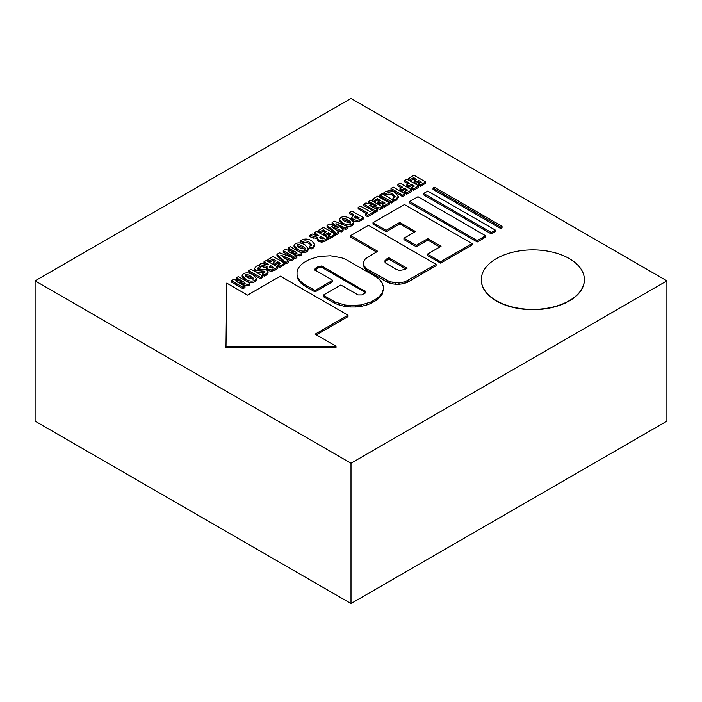 <?xml version="1.0" encoding="UTF-8"?>
<svg xmlns="http://www.w3.org/2000/svg" width="702" height="702" viewBox="0 0 702 702"><rect width="100%" height="100%" fill="white"/><g stroke="black" fill="none" stroke-linecap="round" stroke-linejoin="round"><path stroke-width="1.05" d="M414.101 180.993L414.101 182.397L415.996 183.494L415.996 182.09L418.655 180.546L421.305 182.081L418.48 183.705L420.472 184.854L425.579 181.915L413.961 175.21L408.669 178.264L410.652 179.414L413.671 177.667L416.76 179.458L414.101 180.993L415.996 182.09M415.996 183.494L418.655 181.95L418.655 180.546M418.655 181.95L420.094 182.783M420.472 184.854L420.472 186.258L418.48 185.109L418.48 183.705M420.472 186.258L425.579 183.31L425.579 181.915M410.652 179.414L410.652 180.809L408.669 179.668L408.669 178.264M410.652 180.809L413.671 179.071L413.671 177.667M413.671 179.071L415.549 180.16M407.072 179.185L404.791 180.502L409.503 183.231L406.862 184.758L408.748 185.846L411.398 184.319L414.408 186.056L411.591 187.688L413.575 188.838L418.682 185.89L407.072 179.185M408.292 183.924L404.791 181.906L404.791 180.502M408.748 185.846L408.748 187.25L406.862 186.162L406.862 184.758M408.748 187.25L411.398 185.723L411.398 184.319M411.398 185.723L413.197 186.758M413.575 188.838L413.575 190.242L411.591 189.092L411.591 187.688M413.575 190.242L418.682 187.294L418.682 185.89M400.175 183.169L397.894 184.486L402.615 187.206L399.964 188.733L401.86 189.83L404.51 188.303L407.52 190.04L404.694 191.672L406.686 192.822L411.784 189.873L400.175 183.169M401.395 187.908L397.894 185.89L397.894 184.486M401.86 189.83L401.86 191.234L399.964 190.137L399.964 188.733M401.86 191.234L404.51 189.707L404.51 188.303M404.51 189.707L406.3 190.742M406.686 192.822L406.686 194.217L404.694 193.076L404.694 191.672M406.686 194.217L411.784 191.277L411.784 189.873M390.996 188.461L390.996 189.865L402.615 196.569L404.887 195.253L404.887 193.849L393.278 187.144L390.996 188.461L402.615 195.165L404.887 193.849M402.615 196.569L402.615 195.165M383.582 193.068L383.582 194.472L385.714 195.446L385.714 194.042L386.635 193.313C388.057 192.383 390.128 192.629 392.839 194.05L395.103 196.49L392.953 198.183L394.48 199.508L396.376 198.771L398.209 196.227L395.138 192.585C391.681 190.558 388.32 190.33 385.056 191.892L383.582 193.068L385.714 194.042M385.714 195.446L386.635 194.717C388.057 193.778 390.128 194.024 392.839 195.454L394.866 197.157M394.48 199.508L394.48 200.912L392.953 199.587L392.953 198.183M394.48 200.912L396.376 200.175L398.209 197.631L398.209 196.227M379.747 194.963L379.747 196.358L391.365 203.062L393.638 201.746L393.638 200.351L382.028 193.647L379.747 194.963L391.365 201.667L393.638 200.351M391.365 203.062L391.365 201.667M377.808 201.948L377.808 203.352L379.703 204.44L379.703 203.036L382.371 201.5L385.021 203.027L382.195 204.659L384.187 205.809L389.285 202.86L377.676 196.156L372.376 199.219L374.368 200.36L377.378 198.622L380.475 200.403L377.808 201.948L379.703 203.036M379.703 204.44L382.371 202.904L382.371 201.5M382.371 202.904L383.801 203.729M384.187 205.809L384.187 207.213L382.195 206.063L382.195 204.659M384.187 207.213L389.285 204.264L389.285 202.86M374.368 200.36L374.368 201.764L372.376 200.614L372.376 199.219M374.368 201.764L377.378 200.026L377.378 198.622M377.378 200.026L379.264 201.105M371.656 204.352L368.778 202.694L368.778 201.29L376.842 205.765L365.9 202.957L363.812 204.159L375.421 210.863L377.43 209.705L369.261 205.247L380.308 208.046L382.397 206.844L370.779 200.14L368.778 201.29M375.421 210.863L375.421 212.267L363.812 205.563L363.812 204.159M375.421 212.267L377.43 211.109L377.43 209.705M373.92 207.687L373.92 206.458M374.456 207.994L380.308 209.45L380.308 208.046M380.308 209.45L382.397 208.248L382.397 206.844M360.442 206.107L358.16 207.423L367.664 212.908L365.567 214.119L367.681 215.338L374.122 211.618L372.016 210.398L369.945 211.592L360.442 206.107M366.444 213.61L358.16 208.827L358.16 207.423M367.681 215.338L367.681 216.742L365.567 215.523L365.567 214.119M367.681 216.742L374.122 213.022L374.122 211.618M351.913 211.03L349.631 212.346L353.966 214.856L351.772 217.409L353.518 219.559L357.046 220.428L361.135 219.112L363.294 217.602L351.913 211.03M352.808 215.584L349.631 213.75L349.631 212.346M351.772 218.638L351.772 217.322L351.772 218.813L353.518 220.963L357.046 221.832L357.046 220.428M357.046 221.832L361.135 220.516L363.294 219.006L363.294 217.602M359.31 217.936L355.598 218.146L354.668 217.058L355.809 215.918L359.31 217.936M355.063 217.769L355.809 217.322L355.809 215.918M355.809 217.322L358.055 218.612M340.777 217.462L339.391 219.314L343.006 223.104C345.937 225.044 349.017 225.421 352.237 224.254L353.589 222.376L350.342 218.673C346.963 216.62 343.778 216.207 340.795 217.453L340.777 217.462M339.391 219.314L339.391 220.718L343.006 224.508C345.937 226.439 349.017 226.825 352.237 225.658L353.589 223.78L353.589 222.376M342.69 218.647L342.69 219.805L342.708 218.638C343.883 218.164 345.638 218.638 347.99 220.051C350.298 221.341 351.079 222.332 350.342 223.043L345.261 221.683C342.787 220.296 341.927 219.287 342.69 218.647L342.365 219.129M342.708 220.042C343.883 219.568 345.638 220.042 347.99 221.455L347.99 220.051M350.693 222.534L350.342 223.043M347.99 221.455L350.245 223.096M334.678 226.132L332.099 223.877L332.099 222.473L338.259 227.72L329.413 224.017L327.062 225.377L336.6 233.283L338.838 231.993L331.23 226.369L341.242 230.598L343.085 229.536L335.907 223.666L345.612 228.08L347.981 226.711L334.363 221.165L332.099 222.473M336.6 233.283L336.6 234.679L327.062 226.781L327.062 225.377M336.6 234.679L338.838 233.389L338.838 231.993M335.881 229.8L335.881 228.422M335.951 229.852L341.242 232.002L341.242 230.598M341.242 232.002L343.085 230.94L343.085 229.536M339.979 226.948L345.612 229.484L345.612 228.08M345.612 229.484L347.981 228.115L347.981 226.711M323.745 233.161L323.745 234.565L325.64 235.661L325.64 234.257L328.299 232.713L330.949 234.249L328.124 235.872L330.115 237.022L335.223 234.082L323.604 227.378L318.313 230.431L320.296 231.581L323.315 229.835L326.404 231.625L323.745 233.161L325.64 234.257M325.64 235.661L328.299 234.117L328.299 232.713M328.299 234.117L329.729 234.942M330.115 237.022L330.115 238.426L328.124 237.276L328.124 235.872M330.115 238.426L335.223 235.477L335.223 234.082M320.296 231.581L320.296 232.976L318.313 231.835L318.313 230.431M320.296 232.976L323.315 231.239L323.315 229.835M323.315 231.239L325.193 232.327M316.707 231.353L314.435 232.669L318.796 235.6L315.602 235.275L312.162 233.977L309.784 235.354L317.515 237.302L317.251 238.232L318.541 239.987L321.823 240.804L325.833 239.496L328.097 237.925L316.707 231.353M317.541 235.863L314.435 234.073L314.435 232.669M317.515 238.706L309.784 236.758L309.784 235.354M317.251 238.232L317.251 239.636L318.541 241.391L321.823 242.208L321.823 240.804M321.823 242.208L325.833 240.9L328.097 239.329L328.097 237.925M324.201 238.311L320.656 238.54L319.831 237.504L320.911 236.407L324.201 238.311M320.226 238.232L320.911 237.811L320.911 236.407M320.911 237.811L322.911 238.97M302.246 243.594L302.246 242.225L303.176 241.497C304.598 240.567 306.66 240.812 309.371 242.234L311.635 244.673L309.485 246.367L311.021 247.692L312.916 246.955L314.75 244.41L311.679 240.768C308.222 238.741 304.861 238.513 301.597 240.084L300.114 241.26L302.246 242.225M302.246 243.629L303.176 242.901C304.598 241.971 306.66 242.216 309.371 243.638L311.407 245.34M311.021 247.692L311.021 249.096L309.485 247.771L309.485 246.367M311.021 249.096L312.916 248.359L314.75 245.814L314.75 244.41M301.913 243.48L300.114 242.664L300.114 241.26M295.419 243.647L294.033 245.498L297.639 249.298C300.579 251.228 303.659 251.614 306.871 250.438L308.222 248.561L304.984 244.866C301.606 242.804 298.42 242.401 295.428 243.638L295.419 243.647M294.033 245.498L294.033 246.902L297.639 250.702C300.579 252.632 303.659 253.01 306.871 251.842L308.222 249.965L308.222 248.561M297.332 244.831L297.332 245.99L297.35 244.822C298.517 244.357 300.28 244.831 302.623 246.244C304.94 247.525 305.721 248.526 304.984 249.236L299.903 247.876C297.429 246.49 296.569 245.472 297.332 244.831L296.999 245.314M297.35 246.227C298.517 245.761 300.28 246.235 302.623 247.648L302.623 246.244M305.335 248.719L304.984 249.236M302.623 247.648L304.887 249.289M291.093 250.868L288.224 249.21L288.224 247.806L296.244 252.299L285.345 249.464L283.257 250.675L294.866 257.38L296.876 256.212L288.697 251.764L299.745 254.554L301.834 253.352L290.224 246.648L288.224 247.806M293.26 257.853L283.257 252.071L283.257 250.675M293.734 258.125L294.866 258.775L294.866 257.38M294.866 258.775L296.876 257.616L296.876 256.212M293.366 254.203L293.366 252.966M293.901 254.501L299.745 255.958L299.745 254.554M299.745 255.958L301.834 254.756L301.834 253.352M285.881 262.557L285.881 263.961L276.957 255.712L276.957 254.308L285.881 262.557L288.39 261.118L280.765 255.098L291.216 259.486L293.734 258.029L279.519 252.825L276.957 254.308M285.881 263.961L288.39 262.513L288.39 261.118M284.784 258.231L285.372 258.485L285.372 257.081M285.372 258.485L291.216 260.89L291.216 259.486M291.216 260.89L293.734 259.433L293.734 258.029M273.306 262.285L273.306 263.689L275.193 264.777L275.193 263.373L277.86 261.837L280.51 263.364L277.685 264.996L279.677 266.146L284.775 263.197L273.166 256.493L267.874 259.556L269.858 260.696L272.867 258.959L275.965 260.74L273.306 262.285L275.193 263.373M275.193 264.777L277.86 263.241L277.86 261.837M277.86 263.241L279.291 264.066M279.677 266.146L279.677 267.55L277.685 266.4L277.685 264.996M279.677 267.55L284.775 264.601L284.775 263.197M269.858 260.696L269.858 262.1L267.874 260.96L267.874 259.556M269.858 262.1L272.867 260.363L272.867 258.959M272.867 260.363L274.754 261.442M266.269 260.477L263.996 261.793L268.708 264.514L265.163 264.4L261.723 263.101L259.345 264.478L267.067 266.427L266.813 267.357L268.094 269.112L271.384 269.919L275.395 268.62L277.659 267.05L266.269 260.477M267.102 264.987L263.996 263.197L263.996 261.793M259.345 265.514L259.345 264.478M259.345 265.882L267.067 267.831M266.813 267.357L266.813 268.761L268.094 270.516L271.384 271.323L271.384 269.919M271.384 271.323L275.395 270.016L277.659 268.454L277.659 267.05M273.762 267.436L270.217 267.655L269.392 266.628L270.463 265.531L273.762 267.436M269.787 267.348L270.463 266.935L270.463 265.531M270.463 266.935L272.464 268.085M264.601 272.525L264.601 271.218L264.312 272.718L262.451 273.35L264.092 274.728L266.304 273.868L268.05 271.692L266.602 269.779L257.906 269.059L258.239 267.409L260.6 266.541L258.985 265.216L256.265 266.251L254.44 268.559L255.888 270.498L264.601 271.218L265.04 271.832M254.44 268.559L254.44 269.963L255.888 271.902L261.232 272.525L261.232 271.121M261.232 272.525L264.601 272.622M264.092 274.728L264.092 276.132L262.451 274.754L262.451 273.35M264.092 276.132L266.304 275.272L268.05 273.096L268.05 271.692M260.6 266.541L260.6 267.945L257.88 269.041L257.388 268.383M248.754 270.595L248.754 271.99L260.363 278.694L262.645 277.378L262.645 275.983L251.026 269.278L248.754 270.595L260.363 277.299L262.645 275.983M260.363 278.694L260.363 277.299M243.524 273.613L242.137 275.456L245.753 279.256C248.692 281.186 251.764 281.572 254.984 280.405L256.335 278.518L253.089 274.824C249.71 272.762 246.525 272.358 243.541 273.596L243.524 273.613M242.137 275.456L242.137 276.86L245.753 280.66C248.692 282.59 251.764 282.976 254.984 281.8L256.335 279.922L256.335 278.518M245.437 274.798L245.437 275.956L245.454 274.78C246.63 274.315 248.385 274.789 250.737 276.202C253.045 277.483 253.834 278.483 253.097 279.194L248.017 277.834C245.533 276.448 244.673 275.43 245.437 274.798L245.112 275.272M245.454 276.184C246.63 275.719 248.385 276.193 250.737 277.606L250.737 276.202M253.44 278.685L253.097 279.194M250.737 277.606L252.992 279.247M239.207 280.826L236.328 279.168L236.328 277.764L244.393 282.239L233.45 279.422L231.362 280.633L242.971 287.337L244.98 286.179L236.811 281.721L247.859 284.521L249.938 283.31L238.329 276.606L236.328 277.764M242.971 287.337L242.971 288.741L231.362 282.037L231.362 280.633M242.971 288.741L244.98 287.583L244.98 286.179M241.47 284.161L241.47 282.924M242.006 284.459L247.859 285.916L247.859 284.521M247.859 285.916L249.938 284.714L249.938 283.31M477.255 241.971L485.591 237.162L485.591 235.758L477.255 240.575L477.255 241.971L409.643 202.939L409.643 201.535L477.255 240.575M409.643 201.535L417.98 196.727L485.591 235.758M491.26 233.889L495.375 231.52L495.375 230.116L491.26 232.485L491.26 233.889L423.639 194.858L423.639 193.454L491.26 232.485M423.639 193.454L427.755 191.076L495.375 230.116M500.623 228.483L502.018 227.685L502.018 226.281L500.623 227.079L500.623 228.483L433.011 189.452L433.011 188.048L500.623 227.079M433.011 188.048L434.398 187.241L502.018 226.281M226.746 283.125L226 346.393L336.004 346.2L315.145 334.152L347.99 315.198L280.379 276.167L247.534 295.121L226.746 283.125M336.004 346.2L336.004 347.604L226 347.797L226 346.393M316.356 334.854L347.99 316.602L347.99 315.198M346.016 259.512L341.286 257.687L330.44 255.791L319.173 256.432L309.178 259.512L303.369 262.864L300.263 265.549L298.131 268.533L297.043 271.692L297.043 274.921L298.131 278.08L300.263 281.063L303.369 283.74L315.049 290.488L332.687 280.3L315.514 270.331L315.022 268.91L315.926 267.936L318.954 266.233L322.227 266.233L365.514 291.602L365.031 293.024L361.749 294.919L358.099 294.919L340.839 285.003L323.192 295.191L334.863 301.93L344.673 304.958L350.158 305.581L361.223 304.958L371.025 301.93L376.834 298.578L379.993 295.84L382.178 292.804L383.283 289.584L383.283 286.293L382.178 283.073L379.993 280.037L376.834 277.308L346.016 259.512M298.131 278.08L298.131 279.484L297.043 274.921M298.131 279.484L300.263 282.467L300.263 281.063M300.263 282.467L303.369 285.144L303.369 283.74M303.369 285.144L315.049 291.892L315.049 290.488M315.049 291.892L332.687 281.704L332.687 280.3M315.514 268.225L315.022 270.314L315.022 268.91M315.514 269.629L315.926 267.936M315.926 269.34L318.506 267.848L318.506 266.444M318.506 267.848L318.954 266.233M318.954 267.637L320.015 267.383L320.015 265.979M320.015 267.383L321.165 267.383L321.165 265.979M321.165 267.383L322.227 267.637L322.227 266.233M322.227 267.637L322.674 267.848L322.674 266.444M322.674 267.848L364.619 292.041L364.619 290.637M364.619 292.041L365.031 292.33L365.031 290.926M365.031 292.33L365.514 293.006L365.514 291.602M334.863 301.93L334.863 303.334L323.192 296.586L323.192 295.191M334.863 303.334L339.514 305.124L339.514 303.72M339.514 305.124L344.673 306.362L344.673 304.958M344.673 306.362L350.158 306.985L350.158 305.581M350.158 306.985L355.738 306.985L355.738 305.581M355.738 306.985L361.223 306.362L361.223 304.958M361.223 306.362L366.383 305.124L366.383 303.72M366.383 305.124L371.025 303.334L371.025 301.93M371.025 303.334L376.834 299.982L376.834 298.578M376.834 299.982L379.993 297.244L379.993 295.84M379.993 297.244L382.178 294.208L382.178 292.804M382.178 294.208L383.283 289.584M376.456 251.965L350.596 237.03L350.596 235.626L368.453 225.316L436.065 264.356L404.949 281.827L399.008 282.862L389.943 281.827L367.006 269.077L364.075 265.918L363.469 262.346L365.268 258.915L377.667 251.263L350.596 235.626M407.546 280.818L407.546 282.222L418.208 276.07L436.065 265.751L436.065 264.356M407.546 282.222L404.949 283.222L404.949 281.827M404.949 283.222L402.062 283.915L402.062 282.511M402.062 283.915L399.008 284.266L399.008 282.862M399.008 284.266L395.884 284.266L395.884 282.862M395.884 284.266L392.822 283.915L392.822 282.511M392.822 283.915L389.943 283.222L389.943 281.827M389.943 283.222L387.346 282.222L387.346 280.818M387.346 282.222L367.006 270.481L367.006 269.077M367.006 270.481L365.268 268.98L365.268 267.576M365.268 268.98L364.075 267.322L364.075 265.918M364.075 267.322L363.469 264.145M386.6 258.959L386.6 260.363L388.803 259.091L388.803 257.687L384.977 260.705L385.863 263.268L396.516 269.515L399.535 270.445L404.87 269.515L407.072 268.234L388.803 257.687M386.6 260.363L385.863 260.881L385.863 259.477M385.863 260.881L384.977 262.109L384.977 260.705M388.803 259.091L405.861 268.936M427.439 254.124L427.439 255.528L440.628 263.136L472.069 244.98L472.069 243.576L404.449 204.545L373.008 222.692L386.188 230.309L399.771 222.464L415.505 231.546L403.957 238.215L416.286 245.34L427.843 238.671L441.023 246.279L427.439 254.124L440.628 261.732L472.069 243.576M386.188 230.309L386.188 231.713L373.008 224.096L373.008 222.692M386.188 231.713L399.771 223.868L399.771 222.464M399.771 223.868L414.294 232.248M416.286 245.34L416.286 246.744L403.957 239.619L403.957 238.215M416.286 246.744L427.843 240.075L427.843 238.671M427.843 240.075L439.803 246.981M440.628 263.136L440.628 261.732M481.274 279.782A51.544 29.765 0 0 0 481.274 279.922A51.544 29.765 0 0 0 496.367 300.965A51.544 29.765 0 0 0 552.544 307.415A51.544 29.765 0 0 0 584.371 279.922A51.544 29.765 0 0 0 584.371 279.782M496.367 300.684A51.544 29.765 0 0 0 552.544 307.134A51.544 29.765 0 0 0 584.371 279.642A51.544 29.765 0 0 0 532.818 249.877A51.544 29.765 0 0 0 481.274 279.642A51.544 29.765 0 0 0 496.367 300.684M666.9 280.853L666.9 421.147L351 603.536L35.1 421.147L35.1 280.853L351 98.464L666.9 280.853L351 463.232L35.1 280.853M351 603.536L351 463.232M386.635 194.717L386.635 193.313M392.839 195.454L392.839 194.05M396.376 200.175L396.376 198.771M371.393 204.203L371.393 202.799M353.518 220.963L353.518 219.559M361.135 220.516L361.135 219.112M355.414 217.532L355.414 216.128M343.006 224.508L343.006 223.104M352.237 225.658L352.237 224.254M335.135 226.325L335.135 225.123M340.409 227.15L340.409 225.746M313.733 238.171L313.733 236.776M318.541 241.391L318.541 239.987M325.833 240.9L325.833 239.496M320.489 238.057L320.489 236.653M303.176 242.901L303.176 241.497M309.371 243.638L309.371 242.234M312.916 248.359L312.916 246.955M297.639 250.702L297.639 249.298M306.871 251.842L306.871 250.438M290.83 250.719L290.83 249.315M263.294 267.295L263.294 265.891M268.094 270.516L268.094 269.112M275.395 270.016L275.395 268.62M270.051 267.172L270.051 265.768M255.888 271.902L255.888 270.498M266.304 275.272L266.304 273.868M258.239 268.805L258.239 267.409M245.753 280.66L245.753 279.256M254.984 281.8L254.984 280.405M238.943 280.677L238.943 279.273M418.208 276.07L418.208 274.666M408.643 281.59L408.643 280.186"/></g></svg>
